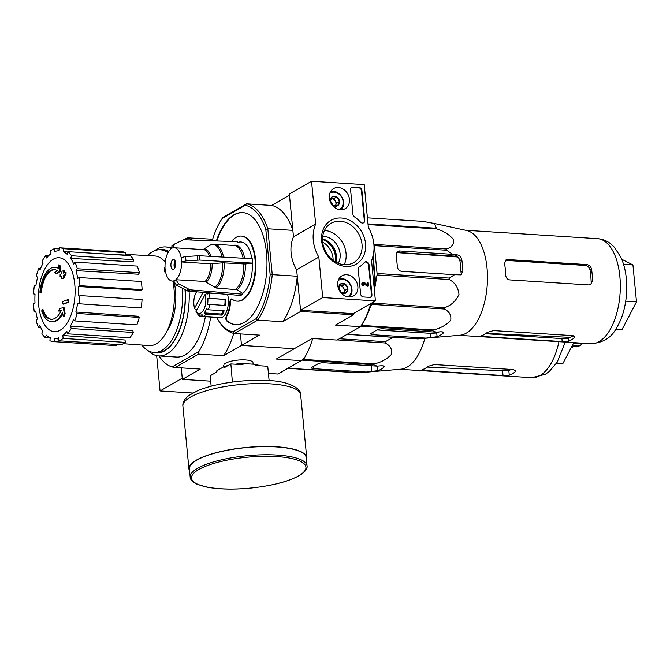 <?xml version="1.0" encoding="UTF-8"?>
<svg xmlns="http://www.w3.org/2000/svg" width="670" height="670" viewBox="0 0 670 670"><rect width="100%" height="100%" fill="white"/><g stroke="black" fill="none" stroke-linecap="round" stroke-linejoin="round"><path stroke-width="1" d="M156.663 355.644L160.063 390.945L192.843 393.03M158.974 355.938A65.224 32.16 -86.4 0 0 172.064 366.951L198.848 351.574L198.58 354.103L175.247 367.495L200.271 369.086L182.357 379.371L181.252 367.88L182.248 378.207L160.063 390.945M375.418 300.905L322.731 297.547L318.836 257.071A34.89 28.852 -119.9 0 1 315.654 224.048L311.533 181.243L364.22 184.593L368.341 227.398A34.89 28.852 -119.9 0 1 371.515 260.421L375.418 300.905L353.232 313.635L300.554 310.285L322.731 297.547M300.554 310.285L296.651 269.809L318.836 257.071M296.651 269.809A34.89 28.852 -119.9 0 1 293.477 236.778L315.654 224.048M293.477 236.778L289.356 193.973L311.533 181.243M322.53 238.838A17.294 14.304 -119.9 0 1 335.904 262.137M363.517 296.969L369.58 297.354A3.032 2.513 -119.9 0 0 370.812 297.078A3.032 2.513 -119.9 0 0 371.934 294.607L369.061 264.817A3.032 2.513 -119.9 0 0 364.916 262.02A3.032 2.513 -119.9 0 0 364.338 262.506A30.334 25.091 -119.9 0 1 359.296 266.953A3.032 2.513 -119.9 0 0 358.241 269.373L360.602 293.887A3.032 2.513 -119.9 0 0 363.517 296.969M364.773 220.304L361.909 190.514A3.032 2.513 -119.9 0 0 358.994 187.441L352.939 187.056A3.032 2.513 -119.9 0 0 351.708 187.332A3.032 2.513 -119.9 0 0 350.578 189.794L352.939 214.316A3.032 2.513 -119.9 0 0 354.472 216.896A30.334 25.091 -119.9 0 1 360.443 222.038A3.032 2.513 -119.9 0 0 363.651 222.767A3.032 2.513 -119.9 0 0 364.773 220.304L364.329 220.564A3.032 2.513 -119.9 0 1 363.425 222.884M341.256 218.01A25.276 20.904 -119.9 0 1 363.76 255.555A25.276 20.904 -119.9 0 1 325.746 253.134A25.276 20.904 -119.9 0 1 341.256 218.01M346.717 274.734A11.599 9.589 -119.9 0 1 357.319 283.854A11.599 9.589 -119.9 0 1 353.35 296.023A11.599 9.589 -119.9 0 1 339.472 290.629A11.599 9.589 -119.9 0 1 341.8 275.923A11.599 9.589 -119.9 0 1 346.717 274.734M338.317 187.508A11.599 9.589 -119.9 0 1 348.919 196.628A11.599 9.589 -119.9 0 1 344.95 208.797A11.599 9.589 -119.9 0 1 331.072 203.395A11.599 9.589 -119.9 0 1 333.4 188.689A11.599 9.589 -119.9 0 1 338.317 187.508M340.226 221.226A22.68 18.76 -119.9 0 1 360.879 238.788A22.68 18.76 -119.9 0 1 353.609 262.632A22.68 18.76 -119.9 0 1 326.055 252.297A22.68 18.76 -119.9 0 1 331.03 223.294A22.68 18.76 -119.9 0 1 340.226 221.226M324.506 230.405A22.68 18.76 -119.9 0 1 342.638 242.783A22.68 18.76 -119.9 0 1 344.187 264.684M322.747 236.25A17.294 14.304 -119.9 0 1 323.51 236.276A17.294 14.304 -119.9 0 1 337.722 246.108A17.294 14.304 -119.9 0 1 338.25 263.251M351.49 187.474A3.032 2.513 -119.9 0 1 352.495 187.307L358.55 187.692A3.032 2.513 -119.9 0 1 361.465 190.774L364.329 220.564M364.706 262.163A3.032 2.513 -119.9 0 1 368.617 265.077L371.49 294.867A3.032 2.513 -119.9 0 1 370.577 297.187M368.492 286.057L367.252 286.266L368.492 286.057L368.148 282.522L367.361 282.472L367.596 284.943L364.48 282.522A1.817 1.508 -119.9 0 0 362.353 284.315A1.817 1.508 -119.9 0 0 364.011 285.73L363.919 284.851A0.913 0.754 -119.9 0 1 363.383 283.192A0.913 0.754 -119.9 0 1 364.137 283.234L367.696 286.006M367.093 284.549L367.361 282.472M364.011 285.73L363.567 285.981A1.817 1.508 -119.9 0 1 362.721 282.556M363.19 283.368A0.913 0.754 -119.9 0 1 363.693 283.485L364.137 283.234M367.252 286.266L363.693 283.485M345.209 284.18L347.914 288.686L346.055 292.907L341.491 292.614L338.786 288.108L340.653 283.887L345.209 284.18A5.251 4.347 -119.9 0 1 347.914 288.686A5.251 4.347 -119.9 0 1 346.055 292.907A5.251 4.347 -119.9 0 1 341.491 292.614A5.251 4.347 -119.9 0 1 338.786 288.108A5.251 4.347 -119.9 0 1 340.653 283.887A5.251 4.347 -119.9 0 1 345.209 284.18L342.253 285.881L339.606 285.713A4.548 3.76 -119.9 0 1 339.975 285.73A4.548 3.76 -119.9 0 1 343.609 288.134L342.253 285.881M338.233 280.521A9.405 7.78 -119.9 0 1 342.487 279.382A9.405 7.78 -119.9 0 1 351.139 286.961A9.405 7.78 -119.9 0 1 347.571 296.793M338.97 278.879A10.62 8.785 -119.9 0 1 341.784 278.561A10.62 8.785 -119.9 0 1 351.114 285.864A10.62 8.785 -119.9 0 1 349.363 296.986M343.81 292.974L344.028 292.497A4.548 3.76 -119.9 0 1 343.769 292.974M343.609 288.134A4.548 3.76 -119.9 0 1 344.028 292.497L344.958 290.386L343.609 288.134M344.958 290.386L347.914 288.686M336.809 196.947L339.514 201.461L337.655 205.673L333.091 205.38L330.385 200.874L332.253 196.662L336.809 196.947A5.251 4.347 -119.9 0 1 339.514 201.461A5.251 4.347 -119.9 0 1 337.655 205.673A5.251 4.347 -119.9 0 1 333.091 205.38A5.251 4.347 -119.9 0 1 330.385 200.874A5.251 4.347 -119.9 0 1 332.253 196.662A5.251 4.347 -119.9 0 1 336.809 196.947L333.853 198.647L331.206 198.479A4.548 3.76 -119.9 0 1 331.575 198.504A4.548 3.76 -119.9 0 1 335.209 200.899L333.853 198.647M329.833 193.287A9.405 7.78 -119.9 0 1 334.087 192.156A9.405 7.78 -119.9 0 1 342.739 199.735A9.405 7.78 -119.9 0 1 339.171 209.559M330.57 191.654A10.62 8.785 -119.9 0 1 333.384 191.327A10.62 8.785 -119.9 0 1 342.713 198.638A10.62 8.785 -119.9 0 1 340.963 209.752M335.41 205.74L335.628 205.263A4.548 3.76 -119.9 0 1 335.368 205.74M335.209 200.899A4.548 3.76 -119.9 0 1 335.628 205.263L336.558 203.152L335.209 200.899M336.558 203.152L339.514 201.461M424.88 338.291A52.637 25.954 93.6 0 1 409.797 365.284A52.637 25.954 93.6 0 1 400.811 369.203L360.318 372.721L377.947 370.686A56.64 27.931 -86.4 0 0 383.86 367.294L384.421 366.398L382.126 365.703L377.076 366.13L373.425 364.681A58.851 29.019 93.6 0 0 374.078 363.927C381.255 362.319 387.084 359.095 391.565 354.237C392.335 349.137 390.149 345.385 384.999 342.965A58.851 29.019 93.6 0 0 385.409 341.683L392.98 337.312M288 368.274L360.318 372.721M359.262 372.813A58.851 29.019 93.6 0 1 358.534 372.847L287.874 368.349M377.076 366.13L324.247 362.772A4.548 1.231 174.5 0 0 318.074 363.793L312.161 367.185A4.548 1.231 174.5 0 0 311.584 367.872A4.548 1.231 174.5 0 0 313.895 368.709L366.724 372.076M339.422 338.752L385.409 341.683M337.37 339.933L384.999 342.965M302.848 359.388L374.078 363.927M301.935 360.133L373.425 364.681M39.907 292.271A27.303 13.459 93.6 0 1 54.965 267.246A27.303 13.459 93.6 0 1 58.24 268.302A104.57 80.274 -133.6 0 1 58.282 264.901A101.865 26.54 12.4 0 0 59.772 266.04A104.118 79.923 46.4 0 0 59.873 271.208A105.014 42.997 168.9 0 0 56.347 273.695A103.925 27.076 -167.6 0 1 54.873 272.581A104.621 42.838 -11.1 0 1 57.427 270.697A24.874 12.261 93.6 0 0 54.278 269.633A24.874 12.261 93.6 0 0 40.56 292.346A106.178 1.491 -175.9 0 1 39.907 292.271M54.965 267.246L55.761 267.297A27.303 13.459 93.6 0 1 58.24 267.933M54.672 269.675A24.874 12.261 93.6 0 0 41.356 292.396L40.56 292.346M58.282 264.901L59.077 264.952A101.865 26.54 12.4 0 0 60.56 266.091A104.118 79.923 46.4 0 0 60.66 271.258A105.014 42.997 168.9 0 0 57.134 273.745L56.347 273.695M60.66 271.258L59.873 271.208M60.56 266.091L59.772 266.04M61.171 310.779A104.621 12.789 179.6 0 0 59.37 311.081L58.583 311.031A103.925 72.754 -30.1 0 1 59.68 308.359A105.014 12.831 -0.4 0 1 63.399 307.79L64.186 307.84A104.118 89.688 77.6 0 0 65.149 313.694A101.865 71.313 149.9 0 0 64.027 316.416L63.24 316.366A104.57 90.082 -102.4 0 1 62.494 312.496A27.303 13.459 93.6 0 1 51.498 321.742A27.303 13.459 93.6 0 1 41.707 310.997A106.178 55.685 -16.8 0 1 42.218 309.557L43.014 309.607A24.874 12.261 93.6 0 0 51.515 319.297M62.712 313.677A27.303 13.459 93.6 0 1 52.294 321.793L51.498 321.742M65.149 313.694L64.354 313.644A101.865 71.313 149.9 0 0 63.24 316.366M63.399 307.79A104.118 89.688 77.6 0 0 64.354 313.644M42.218 309.557A24.874 12.261 93.6 0 0 51.121 319.288A24.874 12.261 93.6 0 0 61.263 310.595A104.621 12.789 179.6 0 0 58.583 311.031M67.603 299.724L68.39 299.775A102.929 85.132 60.1 0 0 68.91 302.12A105.048 28.358 174.5 0 0 63.784 304.155L62.997 304.105A104.553 86.48 -119.9 0 1 62.477 301.76A105.374 28.442 -5.5 0 1 67.603 299.724A102.929 85.132 60.1 0 0 68.122 302.07A105.048 28.358 174.5 0 0 62.997 304.105M68.91 302.12L68.122 302.07M61.749 276.434A105.374 28.442 174.5 0 0 60.861 276.802L60.074 276.752A104.553 86.48 -119.9 0 1 60.141 274.44A105.048 28.358 -5.5 0 1 61.824 273.745A104.068 86.07 -119.9 0 1 61.95 271.3A104.637 28.241 -5.5 0 1 63.591 270.647A103.549 85.643 60.1 0 0 63.466 273.1A105.048 28.358 -5.5 0 1 65.266 272.414A102.929 85.132 60.1 0 0 65.199 274.717A105.374 28.442 174.5 0 0 63.399 275.404A103.549 85.643 60.1 0 0 63.382 277.857A105.667 28.525 174.5 0 0 61.74 278.511A104.068 86.07 -119.9 0 1 61.757 276.057A105.374 28.442 174.5 0 0 60.074 276.752M65.266 272.414L66.054 272.464A102.929 85.132 60.1 0 0 65.987 274.767A105.374 28.442 174.5 0 0 64.186 275.454A103.549 85.643 60.1 0 0 64.169 277.908A105.667 28.525 174.5 0 0 62.528 278.561L61.74 278.511M64.169 277.908L63.382 277.857M64.186 275.454L63.399 275.404M65.987 274.767L65.199 274.717M64.27 272.791A103.549 85.643 60.1 0 1 64.387 270.697L63.591 270.647M174.284 282.891A37.771 18.626 93.6 0 1 166.972 331.047M182.357 379.371L210.673 381.171M268.427 373.425L277.975 374.036L301.307 360.636L304.205 358.274A65.224 32.16 -86.4 0 0 312.722 338.517M233.085 331.918A63.709 31.406 93.6 0 1 218.052 319.858L218.864 321.156A65.224 32.16 93.6 0 0 234.399 333.534L233.085 331.918L256.133 318.685A63.709 31.406 93.6 0 0 270.169 274.708L272.246 274.641A65.224 32.16 93.6 0 1 257.732 320.134L234.399 333.534L259.424 335.126L241.51 345.41L294.197 348.76L241.51 345.41L240.404 333.92L241.51 345.41L223.604 355.695A65.224 32.16 -86.4 0 0 233.73 333.4M224.073 364.312A14.757 3.986 -5.5 0 1 237.892 360.1A14.757 3.986 -5.5 0 1 252.272 361.599M301.307 360.636L276.283 359.045L312.103 338.484L337.127 340.075L360.46 326.675L335.435 325.084L353.35 314.8L353.232 313.635M198.58 354.103L223.604 355.695M212.65 239.24L187.382 237.791L184.484 239.458M205.355 316.717A54.605 26.926 93.6 0 1 176.528 357.06L158.664 355.921A54.605 26.926 93.6 0 1 148.338 350.812M198.848 351.574A65.224 32.16 -86.4 0 0 210.698 317.052M191.411 239.684A65.224 32.16 -86.4 0 0 187.927 238.168L185.732 239.433M187.382 237.791L187.927 238.168M175.247 367.495L172.064 366.951M154.711 250.68A54.605 26.926 93.6 0 1 157.098 249.089A54.605 26.926 93.6 0 1 165.607 246.928A54.605 26.926 93.6 0 1 170.641 248.243M189.116 291.199A54.605 26.926 93.6 0 1 158.664 355.921M147.534 255.572A51.422 25.351 93.6 0 1 152.333 251.82A51.422 25.351 93.6 0 1 160.348 249.784A51.422 25.351 93.6 0 1 167.961 252.766M182.29 288.41A51.422 25.351 93.6 0 1 153.815 352.42A51.422 25.351 93.6 0 1 141.839 345.05M160.348 249.784L162.977 249.952A51.422 25.351 93.6 0 1 168.614 251.644M185.02 289.926A51.422 25.351 93.6 0 1 156.445 352.588L153.815 352.42M159.787 249.759A51.816 25.544 93.6 0 1 168.815 251.342M185.23 290.035A51.816 25.544 93.6 0 1 153.263 352.37M74.78 284.348A37.051 18.266 93.6 0 1 60.141 330.226A37.051 18.266 93.6 0 1 38.659 305.084A37.051 18.266 93.6 0 1 53.299 259.206A37.051 18.266 93.6 0 1 74.78 284.348M67.972 251.97L63.215 251.719L63.524 248.696A47.026 23.182 -86.4 0 0 59.705 247.791A47.026 23.182 -86.4 0 0 59.404 247.774L59.094 250.798A43.986 21.691 93.6 0 0 54.747 251.56L54.471 248.645A47.026 23.182 -86.4 0 0 50.325 251.024L50.61 253.938A43.986 21.691 93.6 0 0 46.582 257.984L45.753 255.605A47.026 23.182 -86.4 0 0 42.227 260.923L43.056 263.293A43.986 21.691 93.6 0 0 39.957 269.985L38.709 268.528A47.026 23.182 -86.4 0 0 36.339 275.965L37.587 277.43A43.986 21.691 93.6 0 0 35.887 285.763L34.404 285.437A47.026 23.182 -86.4 0 0 33.542 293.862L35.024 294.197A43.986 21.691 93.6 0 0 34.982 302.899L33.5 303.753A47.026 23.182 -86.4 0 0 34.287 311.893L35.77 311.039A43.986 21.691 93.6 0 0 37.394 318.794L36.13 320.696A47.026 23.182 -86.4 0 0 38.441 327.312L39.706 325.402A43.986 21.691 93.6 0 0 42.746 331.014L41.892 333.685A47.026 23.182 -86.4 0 0 45.376 337.764L46.23 335.092A43.986 21.691 93.6 0 0 50.225 337.714L49.915 340.737A47.026 23.182 -86.4 0 0 53.734 341.641A47.026 23.182 -86.4 0 0 54.044 341.658L54.345 338.635L58.793 338.961M58.968 340.787A47.026 23.182 -86.4 0 0 63.114 338.417L125.273 342.37A47.026 23.182 -86.4 0 1 121.136 344.748L58.968 340.787L58.692 337.873A43.986 21.691 93.6 0 1 54.345 338.635M63.114 338.417L62.829 335.494L125.047 340.017L125.273 342.37M67.687 333.828A47.026 23.182 -86.4 0 0 71.213 328.509L133.372 332.471A47.026 23.182 -86.4 0 1 129.854 337.781L67.687 333.828L66.858 331.457A43.986 21.691 93.6 0 1 62.829 335.494M71.213 328.509L70.384 326.139L132.71 330.561L133.372 332.471M74.73 320.905A47.026 23.182 -86.4 0 0 77.109 313.468L139.268 317.421A47.026 23.182 -86.4 0 1 136.898 324.866L74.73 320.905L73.482 319.448A43.986 21.691 93.6 0 1 70.384 326.139M77.109 313.468L75.852 312.011L138.263 316.248L139.268 317.421M79.035 304.004A47.026 23.182 -86.4 0 0 79.898 295.571L142.057 299.524A47.026 23.182 -86.4 0 1 141.202 307.957L77.552 303.669A43.986 21.691 93.6 0 1 75.852 312.011M79.898 295.571L142.057 299.524M78.457 286.534L79.939 285.68L142.107 289.633L140.909 290.319L78.457 286.534A43.986 21.691 93.6 0 1 78.415 295.236M79.939 285.68A47.026 23.182 -86.4 0 0 79.152 277.539L77.67 278.393A43.986 21.691 93.6 0 0 76.045 270.647L77.31 268.737A47.026 23.182 -86.4 0 0 74.998 262.129L73.734 264.03A43.986 21.691 93.6 0 0 70.693 258.419L71.548 255.747A47.026 23.182 -86.4 0 0 68.064 251.669L67.209 254.34A43.986 21.691 93.6 0 0 63.215 251.719M125.516 254.382L154.82 255.965A44.898 22.135 93.6 0 1 165.23 262.221M172.944 281.107A44.898 22.135 93.6 0 1 149.117 345.586L123.305 343.693M63.524 248.696L125.692 252.649L125.441 255.077L100.073 253.712M71.548 255.747L133.715 259.7L133.029 261.853L70.693 258.419M77.31 268.737L139.477 272.69L138.456 274.223L76.045 270.647M53.734 341.641L115.902 345.603A47.026 23.182 -86.4 0 0 116.203 345.62L54.044 341.658M116.203 345.62L116.32 344.439M50.183 338.065L45.376 337.764M40.661 327.446L38.441 327.312M35.92 311.994L34.287 311.893M35.92 285.529L34.404 285.437M40.493 268.637L38.709 268.528M48.533 255.781L45.753 255.605M59.278 248.947L54.471 248.645M125.692 252.649A47.026 23.182 -86.4 0 0 121.873 251.744L59.705 247.791M133.715 259.7A47.026 23.182 -86.4 0 0 130.231 255.63L68.064 251.669M139.477 272.69A47.026 23.182 -86.4 0 0 137.166 266.082L74.998 262.129M142.107 289.633A47.026 23.182 -86.4 0 0 141.32 281.492L79.152 277.539M556.544 363.224L562.859 363.626L573.796 342.638M509.275 375.208A52.637 25.954 -86.4 0 0 515.197 371.808L515.741 370.812L513.396 369.58L434.369 364.555L428.272 366.281A52.637 25.954 93.6 0 1 422.351 369.673C421.204 370.091 421.757 370.359 424.018 370.502L503.044 375.527L509.275 375.208L508.823 370.46A47.721 23.525 -86.4 0 0 511.244 369.446M422.351 369.673L421.748 370.049M508.823 370.46L502.584 370.77L427.2 367.101M259.566 365.753A22.453 6.064 174.5 0 0 255.513 364.338L242.867 363.534L242.976 364.698L230.865 363.927L232.39 382.076M230.865 363.927L224.056 367.838L223.947 366.674L216.846 370.745L216.963 371.909L210.154 375.811L211.159 386.196M269.122 380.619L267.74 366.272L255.622 365.502L255.513 364.338M232.599 381.959L233.076 381.984M242.867 363.534A22.453 6.064 174.5 0 0 235.187 364.204M228.135 365.493A22.453 6.064 174.5 0 0 223.947 366.674M216.846 370.745A22.453 6.064 174.5 0 0 216.485 372.034L216.502 372.168M307.053 465.876L306.274 457.736A58.7 15.846 174.5 0 0 276.45 446.932A58.7 15.846 174.5 0 0 217.658 452.426A58.7 15.846 174.5 0 0 189.401 468.992L190.188 477.132C190.154 479.553 192.416 481.897 196.972 484.175L206.134 486.981C218.035 489.334 232.574 489.736 249.751 488.204C273.703 485.708 291.048 480.993 301.785 474.05C305.796 470.943 307.555 468.221 307.053 465.876A58.7 15.846 174.5 0 0 277.238 455.081A58.7 15.846 174.5 0 0 218.437 460.575A58.7 15.846 174.5 0 0 190.188 477.132M306.458 459.704A59.161 15.971 174.5 0 0 306.726 457.694A59.161 15.971 174.5 0 0 276.677 446.806A59.161 15.971 174.5 0 0 217.423 452.342A59.161 15.971 174.5 0 0 188.948 469.034A59.161 15.971 174.5 0 0 189.593 470.96M572.222 345.653L577.808 346.013L580.739 345.117L581.954 343.66A16.993 8.375 -86.4 0 0 582.49 343.191M571.652 346.75L577.892 346.742M571.468 347.094L572.741 347.177M581.954 343.66L573.545 343.124M454.57 274.692L461.06 274.868L462.869 271.107A56.64 27.931 -86.4 0 0 461.756 259.474L459.863 260.563C459.193 258.017 457.618 256.543 455.131 256.149L397.184 252.464L399.781 250.974A4.548 3.76 60.1 0 0 397.938 251.392A4.548 3.76 60.1 0 0 396.246 255.086L397.369 266.719A4.548 3.76 60.1 0 0 401.74 271.325L454.57 274.692L449.369 278.084A58.851 29.019 93.6 0 1 449.319 279.541C455.005 282.614 458.23 287.547 458.983 294.356C456.036 300.939 451.22 305.394 444.562 307.714A58.851 29.019 93.6 0 1 444.151 309.004C449.252 311.382 451.446 315.126 450.743 320.218C446.329 325.084 440.483 328.334 433.23 329.958A58.851 29.019 93.6 0 1 432.577 330.72L436.229 332.169L441.279 331.742L443.574 332.437L443.012 333.333L442.87 331.834M434.989 223.613L466.63 230.48A52.637 25.954 93.6 0 1 487.458 275.261A52.637 25.954 93.6 0 1 468.95 331.323A52.637 25.954 93.6 0 1 459.963 335.243L418.415 338.853A58.851 29.019 93.6 0 1 417.686 338.886L347.026 334.389M436.229 332.169L383.399 328.803A4.548 1.231 174.5 0 0 377.227 329.833L371.314 333.224A4.548 1.231 174.5 0 0 370.736 333.911A4.548 1.231 174.5 0 0 373.048 334.749L425.877 338.107L437.1 336.725A56.64 27.931 -86.4 0 0 443.012 333.333M425.877 338.107L419.47 338.76M367.42 217.834L422.77 221.36L434.629 223.529L436.371 228.236A58.851 29.019 93.6 0 1 436.974 228.939C444.009 231.242 449.587 234.827 453.707 239.709C454.118 244.349 451.672 247.448 446.379 248.989A58.851 29.019 93.6 0 1 446.689 250.237L452.61 254.332L457.35 254.885C459.637 255.371 461.102 256.903 461.756 259.474M367.998 223.889L436.371 228.236M368.065 224.559L436.974 228.939M449.369 278.084L377.076 273.477L374.396 245.639A58.851 29.019 93.6 0 0 374.078 244.391L446.379 248.989M374.396 245.639L446.689 250.237M377.076 273.477A58.851 29.019 93.6 0 1 377.026 274.943L449.319 279.541M369.807 308.334L371.858 304.398A58.851 29.019 93.6 0 0 372.269 303.116L444.562 307.714M371.858 304.398L444.151 309.004M361.49 325.394L433.23 329.958M360.879 326.156L432.577 330.72M347.152 334.313L418.415 338.853M373.081 255.948A52.788 26.029 93.6 0 1 374.019 265.689M372.269 303.116L372.344 302.664M374.404 290.428L377.026 274.943M374.078 244.391L373.852 243.905M377.051 329.933L430.508 333.333L436.74 333.007A52.788 26.029 -86.4 0 0 439.252 331.91M452.61 254.332L399.781 250.974M457.434 256.962L396.749 252.582M462.869 271.107L460.977 272.196A52.788 26.029 -86.4 0 0 459.863 260.563M507.743 259.55L505.951 259.935L504.569 263.452A52.637 25.954 93.6 0 1 505.682 275.085C505.976 277.849 507.316 279.457 509.703 279.901L588.721 284.926L590.622 284.482L592.607 280.613A52.637 25.954 -86.4 0 0 591.493 268.988L590.002 269.842C589.324 267.305 587.741 265.839 585.253 265.446L506.227 260.412L507.743 259.55L586.761 264.575C589.24 264.968 590.823 266.434 591.493 268.988M562.197 341.566L483.171 336.533C480.909 336.399 480.356 336.131 481.504 335.712A52.637 25.954 93.6 0 0 487.425 332.312L493.522 330.595L572.548 335.62L574.894 336.851L574.349 337.847A52.637 25.954 -86.4 0 1 568.428 341.239L562.197 341.566L561.912 338.593L568.152 338.317A49.605 24.455 -86.4 0 0 573.101 335.678M480.901 336.089L481.504 335.712M592.607 280.613L591.124 281.467A49.605 24.455 -86.4 0 0 590.002 269.842M485.507 333.727L561.912 338.593M172.852 259.759A4.857 2.395 93.6 0 1 173.605 259.566A4.857 2.395 93.6 0 1 175.682 264.558A4.857 2.395 93.6 0 1 172.986 269.256A4.857 2.395 93.6 0 1 170.892 265.019A4.857 2.395 93.6 0 1 172.852 259.759M175.934 279.616A16.683 8.224 93.6 0 0 181.562 261.962L185.933 260.906L199.568 260.069L252.699 263.126L245.312 263.997A23.157 11.415 93.6 0 1 237.105 289.716L216.117 287.991L205.02 281.467L175.942 279.742A16.817 8.291 93.6 0 1 173.723 281.015L176.386 285.144L187.86 291.098L240.564 295.462A27.453 13.534 93.6 0 0 242.783 294.189L242.708 293.435L237.105 289.716M252.699 263.126A27.453 13.534 93.6 0 0 252.272 258.762L199.149 255.714L185.515 256.543L181.143 257.598A16.683 8.224 93.6 0 0 174.359 247.758L203.437 249.609A16.683 8.224 93.6 0 1 209.467 256.3M172.55 245.237L170.649 249.072A16.817 8.291 93.6 0 1 172.868 247.799L172.877 247.925A16.683 8.224 93.6 0 1 174.359 247.758M170.649 249.072L170.657 249.207A16.683 8.224 93.6 0 0 165.029 266.853L164.393 267.565M165.725 272.59L164.812 271.97L165.448 271.216A16.683 8.224 93.6 0 0 172.24 281.057L173.739 281.157M173.723 281.015L173.714 280.889A16.683 8.224 93.6 0 1 172.24 281.057M172.868 247.799L174.761 243.964L183.153 239.935A25.971 12.805 93.6 0 1 183.664 239.718L237.733 241.736L237.808 242.49A26.674 13.149 -86.4 0 1 251.853 258.737M211.033 256.392A17.093 8.425 93.6 0 0 203.245 249.475L210.656 244.902A22.345 11.021 93.6 0 1 221.979 257.02M223.52 257.113A22.755 11.214 93.6 0 0 214.367 244.223L210.656 244.902M181.562 261.962L210.648 263.812L222.649 262.808A22.345 11.021 93.6 0 1 214.76 287.514M245.312 263.997L222.649 262.808M242.783 294.189L190.079 289.825L178.605 283.871L175.942 279.742M242.708 293.435A26.674 13.149 -86.4 0 0 252.314 263.344M236.895 295.16A26.674 13.149 -86.4 0 0 237.766 295.227M227.557 294.381A15.167 7.479 93.6 0 1 227.08 310.101A15.167 7.479 93.6 0 1 219.936 317.84L217.298 317.672A15.167 7.479 -86.4 0 0 219.107 317.354L203.295 316.349A15.167 7.479 93.6 0 0 206.033 314.104L221.837 315.109A15.167 7.479 -86.4 0 0 224.148 310.788L208.337 309.783A15.167 7.479 93.6 0 0 209.668 304.448L225.472 305.453A15.167 7.479 -86.4 0 0 225.74 299.398L209.936 298.393A15.167 7.479 93.6 0 0 209.082 293.083L221.15 293.854M231.552 241.46A32.612 16.08 -86.4 0 1 241.217 236.049A32.612 16.08 -86.4 0 1 255.195 269.616A32.612 16.08 -86.4 0 1 237.079 301.148A32.612 16.08 -86.4 0 1 232.071 299.122A3.032 1.499 -86.4 0 0 231.602 298.937A3.032 1.499 -86.4 0 0 229.91 302.07A18.199 8.978 -86.4 0 1 226.443 315.888A3.032 1.499 -86.4 0 0 226.703 320.913A56.121 27.671 -86.4 0 0 235.58 324.607A56.121 27.671 -86.4 0 0 266.76 270.353A56.121 27.671 -86.4 0 0 242.708 212.591A56.121 27.671 -86.4 0 0 216.427 240.79M270.169 274.708L265.806 229.383A63.709 31.406 93.6 0 0 245.212 205.28L222.164 218.521L223.194 217.231L246.535 203.831L271.559 205.422L289.465 195.138L292.857 230.354A65.224 32.16 -86.4 0 0 271.559 205.422M212.248 240.605A63.709 31.406 93.6 0 1 222.164 218.521M218.052 319.858A63.709 31.406 93.6 0 1 216.728 317.597M207.893 293.527L208.286 292.79M203.069 292.354L194.56 308.25A12.135 5.98 93.6 0 1 196.595 291.819M194.56 308.25L195.288 309.431L197.022 309.54M209.082 293.083L207.172 294.105A13.651 6.733 93.6 0 0 206.988 293.468L205.087 294.482A12.135 5.98 93.6 0 1 203.68 309.867A12.135 5.98 93.6 0 1 196.008 311.441L196.737 312.622A13.651 6.733 93.6 0 0 197.039 313.041L197.767 314.23A15.167 7.479 93.6 0 0 200.297 316.391L216.109 317.396A15.167 7.479 -86.4 0 0 217.298 317.672M195.833 309.976L196.762 310.034M333.124 260.337A17.906 14.815 60.1 0 0 322.68 242.146M256.133 318.685L257.732 320.134L282.757 321.734L300.663 311.45L353.35 314.8M300.663 311.45L297.271 276.233L272.246 274.641L267.833 228.763L292.857 230.354M374.17 287.941A65.224 32.16 -86.4 0 0 374.982 281.182L373.508 281.09M374.379 290.169A63.709 31.406 -86.4 0 0 375.527 281.408L374.982 281.182L372.679 257.255M375.527 281.408L373.064 255.84M370.837 303.535A65.224 32.16 -86.4 0 1 360.46 326.675L361.498 325.385A63.709 31.406 -86.4 0 0 371.448 303.183M282.757 321.734A65.224 32.16 -86.4 0 0 297.271 276.233M245.212 205.28L246.535 203.831A65.224 32.16 93.6 0 1 267.833 228.763L265.806 229.383M226.443 315.888L226.971 315.922A3.032 1.499 -86.4 0 0 227.231 320.947A56.121 27.671 -86.4 0 0 235.848 324.623M242.976 212.608A56.121 27.671 -86.4 0 0 216.954 240.815M237.339 301.157A32.612 16.08 -86.4 0 0 237.607 301.182A32.612 16.08 -86.4 0 0 255.722 269.65A32.612 16.08 -86.4 0 0 241.744 236.083A32.612 16.08 -86.4 0 0 241.485 236.075M231.862 298.996A3.032 1.499 -86.4 0 0 230.438 302.103A18.199 8.978 -86.4 0 1 226.971 315.922M335.394 261.844A18.484 15.284 60.1 0 0 322.521 239.424M336.491 258.377A19.497 16.122 60.1 0 0 326.064 240.22M205.087 294.482L196.008 311.441M200.297 316.391L199.049 314.758A13.651 6.733 93.6 0 0 200.271 315.076L202.424 315.21M203.295 316.349L202.047 314.716A13.651 6.733 93.6 0 1 200.271 315.076M206.033 314.104L204.216 312.932L221.343 314.021A13.651 6.733 -86.4 0 0 223.252 310.738M208.337 309.783L206.528 308.619A13.651 6.733 93.6 0 1 204.216 312.932M209.668 304.448L207.583 304.373A13.651 6.733 93.6 0 0 207.851 298.317L209.936 298.393M206.988 293.468L208.219 293.544M221.837 315.109L221.343 314.021M224.718 305.403A13.651 6.733 -86.4 0 0 224.969 299.406L225.74 299.398M207.851 298.317L224.969 299.406M174.644 268.142A4.857 2.395 93.6 0 1 175.105 260.881M174.753 267.958A5.762 2.839 93.6 0 1 175.197 261.074M615.697 329.263L622.011 329.665L636.5 301.86L632.941 264.926L623.552 264.332M632.941 264.926L621.76 259.273M636.5 301.86L625.721 301.173M361.465 190.774L361.909 190.514M352.495 187.307L352.939 187.056M358.55 187.692L358.994 187.441M368.617 265.077L369.061 264.817M371.49 294.867L371.934 294.607M313.895 368.709L313.661 366.322M371.775 371.641L371.205 365.753M558.947 341.692A52.637 25.954 93.6 0 1 531.729 377.687L545.271 374.337L549.224 371.557L557.172 362.252L565.237 342.094M383.86 367.294L383.717 365.795M377.947 370.686L377.503 366.096M515.197 371.808L515.012 369.966M424.018 370.502L423.884 369.07M503.044 375.527L502.584 370.77M276.76 456.58A57.486 15.519 174.5 0 0 191.494 477.961A57.486 15.519 174.5 0 0 277.95 483.464A57.486 15.519 174.5 0 0 276.76 456.58M182.893 406.087C182.449 402.402 184.535 398.826 189.149 395.342L197.382 390.836C204.576 387.762 213.462 385.275 224.023 383.382C239.483 380.694 254.366 379.764 268.687 380.585C289.448 381.071 301.91 389.362 300.663 394.739A59.161 15.971 174.5 0 0 270.613 383.86A59.161 15.971 174.5 0 0 211.36 389.396A59.161 15.971 174.5 0 0 182.893 406.087L188.948 469.034M577.808 346.013A19.723 9.723 93.6 0 1 576.033 347.026M373.048 334.749L372.813 332.362M430.927 337.68L430.508 333.333M457.35 254.885L455.131 256.149M465.683 230.271L597.565 238.662A52.637 25.954 93.6 0 1 620.119 292.84A52.637 25.954 93.6 0 1 590.881 343.718L458.992 335.327M181.21 257.565A16.817 8.291 93.6 0 1 181.629 261.928M165.381 271.258A16.817 8.291 93.6 0 1 164.962 266.894M210.648 263.812A16.683 8.224 93.6 0 1 205.02 281.467M212.164 263.779A17.093 8.425 93.6 0 1 206.368 281.944M224.165 262.774A22.755 11.214 93.6 0 1 216.117 287.991M243.796 264.022A22.755 11.214 93.6 0 1 235.748 289.239M214.367 244.223L233.997 245.471A22.755 11.214 93.6 0 1 243.135 258.235M233.185 245.421A23.157 11.415 93.6 0 1 244.667 258.327M226.703 320.913L227.231 320.947M229.91 302.07L230.438 302.103M190.079 289.825A26.398 13.015 93.6 0 1 187.86 291.098M188.438 289.306A25.971 12.805 93.6 0 1 186.218 290.587M178.605 283.871A20.946 10.326 93.6 0 1 176.386 285.144M199.149 255.714A26.398 13.015 93.6 0 1 199.568 260.069M197.34 255.731A25.971 12.805 93.6 0 1 197.759 260.086M185.515 256.543A20.946 10.326 93.6 0 1 185.933 260.906M171.93 245.63L174.133 244.223A20.946 10.326 93.6 0 1 174.761 243.964M483.171 336.533L483.036 335.101M574.349 337.847L574.165 336.005M568.428 341.239L568.152 338.317M586.761 264.575L585.253 265.446M437.1 336.725L436.74 333.007M362.487 282.656L362.931 282.405M165.607 246.928L170.85 247.264M399.839 369.296L531.729 377.687M223.587 365.485L223.713 366.8M252.967 362.654L253.109 364.187M300.663 394.739L306.726 457.694M580.748 345.125L577.892 346.759M570.371 337.387L486.093 333.325M237.079 301.148L237.607 301.182M241.217 236.049L241.744 236.083M164.376 267.565L164.795 271.97M174.133 244.223L183.153 239.935M597.565 238.662C602.456 239.048 606.819 240.748 610.655 243.763L614.206 247.029L620.822 257.138C623.661 263.335 625.479 270.328 626.283 278.1C627.313 288.368 626.643 298.527 624.289 308.56C622.514 316.014 619.859 322.597 616.325 328.292C611.492 337.672 603.008 342.814 590.881 343.718"/></g></svg>
